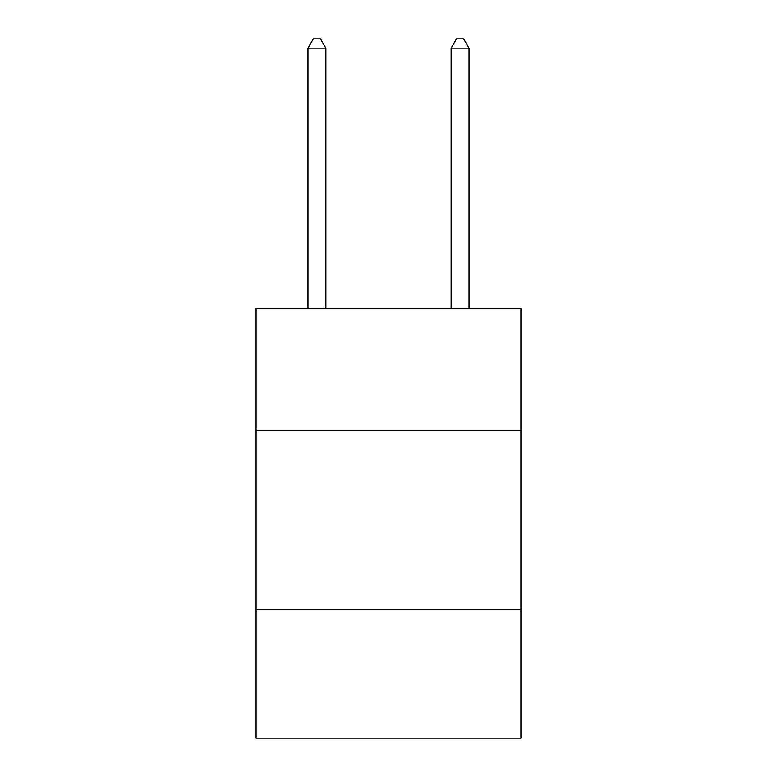 <?xml version="1.0" encoding="UTF-8"?>
<svg xmlns="http://www.w3.org/2000/svg" width="777" height="777" viewBox="0 0 777 777"><rect width="100%" height="100%" fill="white"/><g stroke="black" fill="none" stroke-linecap="round" stroke-linejoin="round"><path stroke-width="1.17" d="M520.92 430.371L520.92 308.692L256.08 308.692L256.08 430.371L520.92 430.371L520.92 738.15L256.08 738.15L256.08 430.371M520.92 609.314L256.08 609.314M325.874 308.692L325.874 48.155L307.974 48.155L307.974 308.692M307.974 48.155L313.345 38.85L320.503 38.85L325.874 48.155M469.026 308.692L469.026 48.155L451.126 48.155L451.126 308.692M451.126 48.155L456.497 38.85L463.655 38.85L469.026 48.155"/></g></svg>
